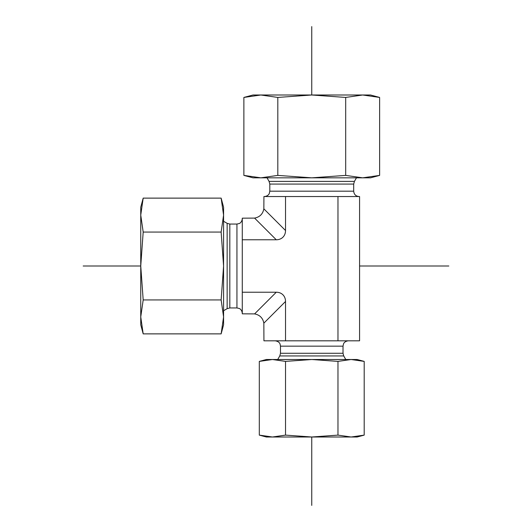 <?xml version="1.0" encoding="UTF-8"?>
<svg xmlns="http://www.w3.org/2000/svg" width="532" height="532" viewBox="0 0 532 532"><rect width="100%" height="100%" fill="white"/><g stroke="black" fill="none" stroke-linecap="round" stroke-linejoin="round"><path stroke-width="0.8" d="M276.268 239.772L242.279 239.772L242.279 292.228L276.268 292.228L254.589 313.907C259.762 314.904 262.848 317.99 263.845 323.163L263.932 340.812L359.572 340.812L359.572 196.534L263.932 196.534L263.845 208.837C262.848 214.01 259.762 217.096 254.589 218.093L276.268 239.772A13.799 10.687 45 0 0 285.524 230.522L285.524 196.534M337.973 340.812L337.973 196.534M263.845 323.163L285.524 301.478A13.799 10.687 -45 0 0 276.268 292.228M285.524 301.478L285.524 340.812M242.279 292.228L242.279 313.82L254.589 313.907M254.589 218.093L242.279 218.18L242.279 239.772M359.04 196.534C355.795 196.215 354.013 194.433 353.7 191.188L269.804 191.188L269.259 193.542C269.332 193.502 268.301 196.148 264.457 196.534M356.473 177.828L354.412 181.399L353.7 184.072L353.7 191.188M311.752 436.998L266.326 436.998L259.303 435.116L272.411 436.998L285.524 435.116L311.752 436.998L337.973 435.116L351.087 436.998L311.752 436.998L311.752 505.4M364.201 435.116L357.172 436.998L351.087 436.998L364.201 435.116L364.201 361.401L351.087 359.512L357.172 359.512L364.201 361.401M351.087 359.512L337.973 361.401L311.752 359.512L351.087 359.512M311.752 359.512L285.524 361.401L272.411 359.512L311.752 359.512M259.303 361.401L266.326 359.512L272.411 359.512L259.303 361.401L259.303 435.116M285.524 361.401L285.524 435.116M337.973 361.401L337.973 435.116M243.875 97.436L252.966 95.002L370.531 95.002L379.622 97.436L362.658 95.002L345.687 97.436L311.752 95.002L277.81 97.436L260.846 95.002L243.875 97.436L243.875 175.394L260.846 177.828L277.81 175.394L311.752 177.828L252.966 177.828L243.875 175.394M345.687 175.394L362.658 177.828L311.752 177.828L345.687 175.394L345.687 97.436M379.622 175.394L370.531 177.828L362.658 177.828L379.622 175.394L379.622 97.436M277.81 175.394L277.81 97.436M143.188 333.877L140.747 324.779L140.747 207.221L143.188 198.123L140.747 215.094L143.188 232.065L140.747 266L143.188 299.935L140.747 316.906L143.188 333.877L221.139 333.877L223.58 316.906L223.58 324.779L221.139 333.877M221.139 232.065L223.58 215.094L223.58 266L221.139 232.065L143.188 232.065M221.139 198.123L223.58 207.221L223.58 215.094L221.139 198.123L143.188 198.123M223.58 316.906L221.139 299.935L223.58 266L223.58 316.906M221.139 299.935L143.188 299.935M311.752 26.6L311.752 95.002M83.172 266L140.747 266M359.572 266L448.828 266M343.014 353.275L280.49 353.275L280.49 346.159L343.014 346.159L343.014 353.275L343.725 355.948L279.772 355.948L277.711 359.512M242.279 313.295C241.94 309.511 239.22 308.38 239.287 308.493L236.94 307.948L236.94 224.052L239.287 223.507C239.22 223.62 241.94 222.489 242.279 218.705M236.94 307.948L229.817 307.948L227.151 308.666L227.151 223.334L223.58 221.272M229.817 307.948L229.817 224.052L227.151 223.334M353.7 184.072L269.804 184.072L269.804 191.188M354.412 181.399L269.086 181.399L269.804 184.072M285.524 230.522L263.845 208.837M343.725 355.948L345.787 359.512M280.49 353.275L279.772 355.948M343.014 346.159L343.539 343.845C343.492 343.852 344.417 341.245 348.354 340.812M280.49 346.159L280.051 344.031C280.065 344.118 279.493 341.431 275.144 340.812M227.151 308.666L223.58 310.728M236.94 224.052L229.817 224.052M269.086 181.399L267.024 177.828"/></g></svg>
